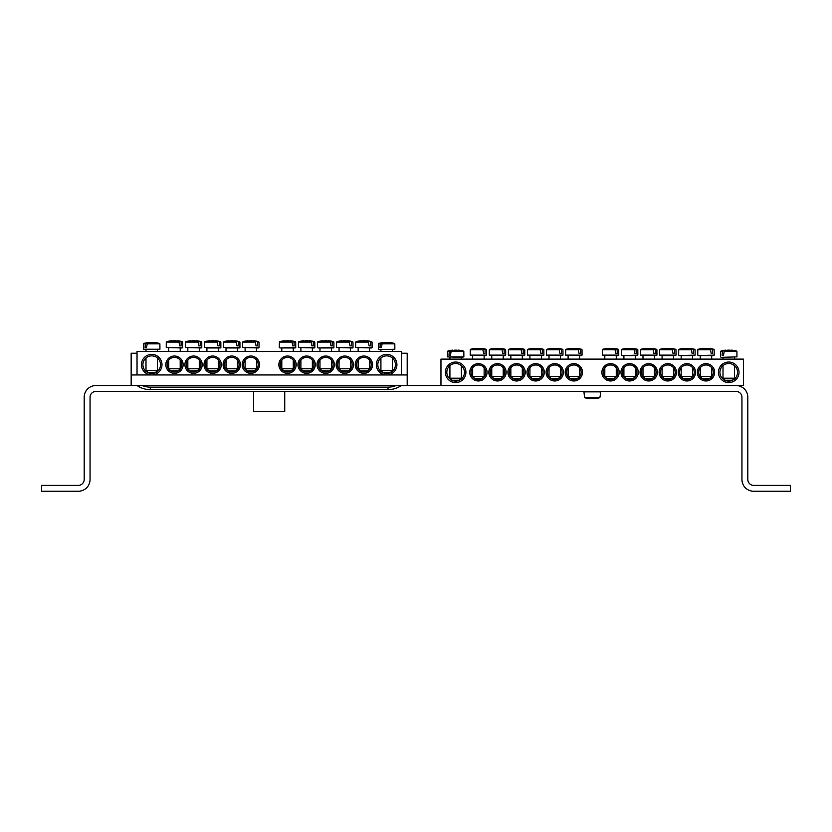 <?xml version="1.0" encoding="UTF-8"?>
<svg xmlns="http://www.w3.org/2000/svg" width="832" height="832" viewBox="0 0 832 832"><rect width="100%" height="100%" fill="white"/><g stroke="black" fill="none" stroke-linecap="round" stroke-linejoin="round"><path stroke-width="1.25" d="M356.533 364.686A7.342 7.342 0 0 1 367.546 358.332A7.342 7.342 0 0 1 367.546 371.041A7.342 7.342 0 0 1 356.533 364.686M355.212 364.686A8.663 8.663 0 0 0 368.212 372.185A8.663 8.663 0 0 0 368.212 357.188A8.663 8.663 0 0 0 355.212 364.686M401.315 374.962L401.315 351.468L137.03 351.468L137.03 374.962M336.128 364.686A8.663 8.663 0 0 0 349.118 372.185A8.663 8.663 0 0 0 349.118 357.188A8.663 8.663 0 0 0 336.128 364.686M297.95 364.686A8.663 8.663 0 0 0 310.95 372.185A8.663 8.663 0 0 0 310.95 357.188A8.663 8.663 0 0 0 297.95 364.686M183.134 364.686A8.663 8.663 0 0 0 170.144 357.188A8.663 8.663 0 0 0 170.144 372.185A8.663 8.663 0 0 0 183.134 364.686M221.312 364.686A8.663 8.663 0 0 0 208.322 357.188A8.663 8.663 0 0 0 208.322 372.185A8.663 8.663 0 0 0 221.312 364.686M259.49 364.686A8.663 8.663 0 0 0 246.49 357.188A8.663 8.663 0 0 0 246.49 372.185A8.663 8.663 0 0 0 259.49 364.686M161.99 364.686A10.275 10.275 0 0 0 146.578 355.784A10.275 10.275 0 0 0 146.578 373.589A10.275 10.275 0 0 0 161.99 364.686M396.916 364.686A10.275 10.275 0 0 0 381.493 355.784A10.275 10.275 0 0 0 381.493 373.589A10.275 10.275 0 0 0 396.916 364.686M240.396 364.686A8.663 8.663 0 0 0 227.406 357.188A8.663 8.663 0 0 0 227.406 372.185A8.663 8.663 0 0 0 240.396 364.686M202.228 364.686A8.663 8.663 0 0 0 189.228 357.188A8.663 8.663 0 0 0 189.228 372.185A8.663 8.663 0 0 0 202.228 364.686M278.866 364.686A8.663 8.663 0 0 0 291.866 372.185A8.663 8.663 0 0 0 291.866 357.188A8.663 8.663 0 0 0 278.866 364.686M317.044 364.686A8.663 8.663 0 0 0 330.034 372.185A8.663 8.663 0 0 0 330.034 357.188A8.663 8.663 0 0 0 317.044 364.686M337.449 364.686A7.342 7.342 0 0 1 348.462 358.332A7.342 7.342 0 0 1 348.462 371.041A7.342 7.342 0 0 1 337.449 364.686M318.365 364.686A7.342 7.342 0 0 1 329.378 358.332A7.342 7.342 0 0 1 329.378 371.041A7.342 7.342 0 0 1 318.365 364.686M299.27 364.686A7.342 7.342 0 0 1 310.284 358.332A7.342 7.342 0 0 1 310.284 371.041A7.342 7.342 0 0 1 299.27 364.686M280.186 364.686A7.342 7.342 0 0 1 291.2 358.332A7.342 7.342 0 0 1 291.2 371.041A7.342 7.342 0 0 1 280.186 364.686M181.813 364.686A7.342 7.342 0 0 1 170.81 371.041A7.342 7.342 0 0 1 170.81 358.332A7.342 7.342 0 0 1 181.813 364.686M200.907 364.686A7.342 7.342 0 0 1 189.894 371.041A7.342 7.342 0 0 1 189.894 358.332A7.342 7.342 0 0 1 200.907 364.686M219.991 364.686A7.342 7.342 0 0 1 208.978 371.041A7.342 7.342 0 0 1 208.978 358.332A7.342 7.342 0 0 1 219.991 364.686M239.075 364.686A7.342 7.342 0 0 1 228.062 371.041A7.342 7.342 0 0 1 228.062 358.332A7.342 7.342 0 0 1 239.075 364.686M258.17 364.686A7.342 7.342 0 0 1 247.156 371.041A7.342 7.342 0 0 1 247.156 358.332A7.342 7.342 0 0 1 258.17 364.686M395.45 364.686A8.809 8.809 0 0 1 382.231 372.32A8.809 8.809 0 0 1 382.231 357.053A8.809 8.809 0 0 1 395.45 364.686M160.524 364.686A8.809 8.809 0 0 1 147.316 372.32A8.809 8.809 0 0 1 147.316 357.053A8.809 8.809 0 0 1 160.524 364.686M380.91 351.468L380.91 349.71L378.997 349.71L394.846 349.253L378.997 349.71M381.867 343.845L394.826 343.845L382.2 343.418L381.399 347.651L379.974 347.651L380.255 343.418L378.446 343.845L379.974 343.845M394.41 343.418A29.37 29.37 0 0 0 389.542 342.514L389.449 342.514A29.349 20.675 97.1 0 1 391.851 343.013A29.162 20.54 97.1 0 0 389.854 343.013A29.349 20.675 -97.1 0 0 387.39 342.514L385.882 342.514A29.349 20.675 97.1 0 0 382.2 343.418M380.255 343.418A29.349 20.675 -97.1 0 1 383.822 342.514L383.729 342.514A29.37 29.37 0 0 0 378.862 343.418M381.399 347.651L379.974 347.651M392.361 370.562L380.91 370.562L382.97 372.611L390.302 372.611L392.361 370.562L392.361 357.989M157.123 349.71L159.931 349.253L143.499 349.253L157.123 349.71M146.952 343.845L159.9 343.845L147.285 343.418L146.484 347.651L145.059 347.651L145.34 343.418L143.53 343.845L145.059 343.845M145.34 343.418A29.349 20.675 -97.1 0 1 148.907 342.514L148.803 342.514A29.37 29.37 0 0 0 143.946 343.418M159.484 343.418A29.37 29.37 0 0 0 154.627 342.514L154.534 342.514A29.349 20.675 97.1 0 1 156.936 343.013A29.162 20.54 97.1 0 0 154.939 343.013A29.349 20.675 -97.1 0 0 152.474 342.514L150.966 342.514A29.349 20.675 97.1 0 0 147.285 343.418M155.771 370.562L145.995 370.562L148.044 372.611L155.386 372.611L157.446 370.562L155.771 370.562M146.484 347.651L145.059 347.651M259.012 342.087L257.202 341.65L259.012 342.087L259.033 347.495L242.611 347.495L258.461 347.953L256.547 347.953L256.547 351.468M257.483 342.087L257.483 345.894L256.058 345.894L255.258 341.65L242.642 342.087L255.59 342.087M255.258 341.65A29.349 20.675 -97.1 0 0 251.576 340.756L250.068 340.756A29.349 20.675 97.1 0 0 247.603 341.255A29.162 20.54 -97.1 0 0 245.606 341.255A29.349 20.675 -97.1 0 1 248.009 340.756L247.915 340.756A29.37 29.37 0 0 0 243.058 341.65M258.596 341.65A29.37 29.37 0 0 0 253.739 340.756L253.635 340.756A29.349 20.675 97.1 0 1 257.202 341.65M256.547 368.794L245.097 368.794L247.156 370.854L254.498 370.854L256.547 368.794L256.547 360.09M257.483 345.894L256.058 345.894M239.918 342.087L238.118 341.65L239.918 342.087L239.949 347.495L223.527 347.495L239.377 347.953L226.013 347.953L226.013 351.468M238.389 342.087L238.389 345.894L236.974 345.894L236.174 341.65L223.548 342.087L236.496 342.087M236.174 341.65A29.349 20.675 -97.1 0 0 232.492 340.756L230.984 340.756A29.349 20.675 97.1 0 0 228.519 341.255A29.162 20.54 -97.1 0 0 226.522 341.255A29.349 20.675 -97.1 0 1 228.925 340.756L228.821 340.756A29.37 29.37 0 0 0 223.964 341.65M239.502 341.65A29.37 29.37 0 0 0 234.645 340.756L234.551 340.756A29.349 20.675 97.1 0 1 238.118 341.65M237.463 368.794L226.013 368.794L228.062 370.854L235.404 370.854L237.463 368.794L237.463 360.09M238.389 345.894L236.974 345.894M220.834 342.087L219.034 341.65L220.834 342.087L220.865 347.495L204.433 347.495L220.293 347.953L206.918 347.953L206.918 351.468M219.305 342.087L219.305 345.894L217.88 345.894L217.079 341.65L204.464 342.087L217.412 342.087M217.079 341.65A29.349 20.675 -97.1 0 0 213.398 340.756L211.9 340.756A29.349 20.675 97.1 0 0 209.435 341.255A29.162 20.54 -97.1 0 0 207.438 341.255A29.349 20.675 -97.1 0 1 209.841 340.756L209.737 340.756A29.37 29.37 0 0 0 204.88 341.65M220.418 341.65A29.37 29.37 0 0 0 215.561 340.756L215.457 340.756A29.349 20.675 97.1 0 1 219.034 341.65M218.379 368.794L206.918 368.794L208.978 370.854L216.32 370.854L218.379 368.794L218.379 360.09M219.305 345.894L217.88 345.894M201.75 342.087L199.94 341.65L201.75 342.087L201.781 347.495L185.349 347.495L201.209 347.953L199.285 347.953L199.285 351.468M200.221 342.087L200.221 345.894L198.796 345.894L197.995 341.65L185.38 342.087L198.328 342.087M197.995 341.65A29.349 20.675 -97.1 0 0 194.314 340.756L192.806 340.756A29.349 20.675 97.1 0 0 190.341 341.255A29.162 20.54 -97.1 0 0 188.344 341.255A29.349 20.675 -97.1 0 1 190.746 340.756L190.653 340.756A29.37 29.37 0 0 0 185.796 341.65M201.334 341.65A29.37 29.37 0 0 0 196.477 340.756L196.373 340.756A29.349 20.675 97.1 0 1 199.94 341.65M199.285 368.794L187.834 368.794L189.894 370.854L197.236 370.854L199.285 368.794L199.285 360.09M200.221 345.894L198.796 345.894M182.666 342.087L180.856 341.65L182.666 342.087L182.686 347.495L166.265 347.495L182.114 347.953L180.201 347.953L180.201 351.468M181.137 342.087L181.137 345.894L179.712 345.894L178.911 341.65L166.286 342.087L179.234 342.087M178.911 341.65A29.349 20.675 -97.1 0 0 175.23 340.756L173.722 340.756A29.349 20.675 97.1 0 0 171.257 341.255A29.162 20.54 -97.1 0 0 169.26 341.255A29.349 20.675 -97.1 0 1 171.662 340.756L171.569 340.756A29.37 29.37 0 0 0 166.702 341.65M182.25 341.65A29.37 29.37 0 0 0 177.382 340.756L177.289 340.756A29.349 20.675 97.1 0 1 180.856 341.65M180.201 368.794L168.75 368.794L170.81 370.854L178.142 370.854L180.201 368.794L180.201 360.09M181.137 345.894L179.712 345.894M281.798 351.468L281.798 347.953L295.173 347.953L293.259 347.953L293.259 351.468M294.185 342.087L295.714 342.087L293.914 341.65L294.185 345.894L292.76 345.894L291.959 341.65L279.344 342.087L292.292 342.087M291.959 341.65A29.349 20.675 -97.1 0 0 288.278 340.756L286.78 340.756A29.349 20.675 97.1 0 0 284.315 341.255A29.162 20.54 -97.1 0 0 282.318 341.255A29.349 20.675 -97.1 0 1 284.721 340.756L284.617 340.756A29.37 29.37 0 0 0 279.76 341.65M295.298 341.65A29.37 29.37 0 0 0 290.441 340.756L290.337 340.756A29.349 20.675 97.1 0 1 293.914 341.65M293.259 368.794L281.798 368.794L283.858 370.854L291.2 370.854L293.259 368.794L293.259 360.09M294.185 345.894L292.76 345.894M314.798 342.087L312.998 341.65L314.798 342.087L314.829 347.495L298.407 347.495L314.257 347.953L312.343 347.953L312.343 351.468M313.269 342.087L313.269 345.894L311.854 345.894L311.054 341.65L298.428 342.087L311.376 342.087M311.054 341.65A29.349 20.675 -97.1 0 0 307.372 340.756L305.864 340.756A29.349 20.675 97.1 0 0 303.399 341.255A29.162 20.54 -97.1 0 0 301.402 341.255A29.349 20.675 -97.1 0 1 303.805 340.756L303.701 340.756A29.37 29.37 0 0 0 298.844 341.65M314.382 341.65A29.37 29.37 0 0 0 309.525 340.756L309.431 340.756A29.349 20.675 97.1 0 1 312.998 341.65M312.343 368.794L300.893 368.794L302.942 370.854L310.284 370.854L312.343 368.794L312.343 360.09M313.269 345.894L311.854 345.894M319.977 351.468L319.977 347.953L333.341 347.953L331.427 347.953L331.427 351.468M332.363 342.087L333.892 342.087L332.082 341.65L332.363 345.894L330.938 345.894L330.138 341.65L317.522 342.087L330.47 342.087M330.138 341.65A29.349 20.675 -97.1 0 0 326.456 340.756L324.948 340.756A29.349 20.675 97.1 0 0 322.483 341.255A29.162 20.54 -97.1 0 0 320.486 341.255A29.349 20.675 -97.1 0 1 322.889 340.756L322.795 340.756A29.37 29.37 0 0 0 317.938 341.65M333.476 341.65A29.37 29.37 0 0 0 328.619 340.756L328.515 340.756A29.349 20.675 97.1 0 1 332.082 341.65M331.427 368.794L319.977 368.794L322.036 370.854L329.378 370.854L331.427 368.794L331.427 360.09M332.363 345.894L330.938 345.894M352.976 342.087L351.166 341.65L352.976 342.087L353.007 347.495L336.575 347.495L352.435 347.953L350.522 347.953L350.522 351.468M351.447 342.087L351.447 345.894L350.022 345.894L349.222 341.65L336.606 342.087L349.554 342.087M349.222 341.65A29.349 20.675 -97.1 0 0 345.54 340.756L344.042 340.756A29.349 20.675 97.1 0 0 341.567 341.255A29.162 20.54 -97.1 0 0 339.581 341.255A29.349 20.675 -97.1 0 1 341.983 340.756L341.879 340.756A29.37 29.37 0 0 0 337.022 341.65M352.56 341.65A29.37 29.37 0 0 0 347.703 340.756L347.599 340.756A29.349 20.675 97.1 0 1 351.166 341.65M350.522 368.794L339.061 368.794L341.12 370.854L348.462 370.854L350.522 368.794L350.522 360.09M351.447 345.894L350.022 345.894M372.06 342.087L370.261 341.65L372.06 342.087L372.091 347.495L355.659 347.495L371.519 347.953L369.606 347.953L369.606 351.468M370.531 342.087L370.531 345.894L369.117 345.894L368.316 341.65L355.69 342.087L368.638 342.087M368.316 341.65A29.349 20.675 -97.1 0 0 364.634 340.756L363.126 340.756A29.349 20.675 97.1 0 0 360.662 341.255A29.162 20.54 -97.1 0 0 358.665 341.255A29.349 20.675 -97.1 0 1 361.067 340.756L360.963 340.756A29.37 29.37 0 0 0 356.106 341.65M371.644 341.65A29.37 29.37 0 0 0 366.787 340.756L366.694 340.756A29.349 20.675 97.1 0 1 370.261 341.65M369.606 368.794L358.155 368.794L360.204 370.854L367.546 370.854L369.606 368.794L369.606 360.09M370.531 345.894L369.117 345.894M698.63 372.32A7.342 7.342 0 0 1 709.644 365.966A7.342 7.342 0 0 1 709.644 378.674A7.342 7.342 0 0 1 698.63 372.32M697.31 372.32A8.663 8.663 0 0 0 710.31 379.818A8.663 8.663 0 0 0 710.31 364.822A8.663 8.663 0 0 0 697.31 372.32M736.07 385.538L95.93 385.538A11.742 11.742 0 0 0 84.178 397.28L84.178 479.502A5.876 5.876 0 0 1 78.302 485.378L41.6 485.378L41.6 491.244L78.302 491.244A11.742 11.742 0 0 0 90.054 479.502L90.054 397.28A5.876 5.876 0 0 1 95.93 391.404L736.07 391.404A5.876 5.876 0 0 1 741.946 397.28L741.946 479.502A11.742 11.742 0 0 0 753.698 491.244L790.4 491.244L790.4 485.378L753.698 485.378A5.876 5.876 0 0 1 747.822 479.502L747.822 397.28A11.742 11.742 0 0 0 736.07 385.538L743.413 385.538L743.413 359.112L440.96 359.112L440.96 385.538M678.226 372.32A8.663 8.663 0 0 0 691.226 379.818A8.663 8.663 0 0 0 691.226 364.822A8.663 8.663 0 0 0 678.226 372.32M640.058 372.32A8.663 8.663 0 0 0 653.047 379.818A8.663 8.663 0 0 0 653.047 364.822A8.663 8.663 0 0 0 640.058 372.32M601.879 372.32A8.663 8.663 0 0 0 614.869 379.818A8.663 8.663 0 0 0 614.869 364.822A8.663 8.663 0 0 0 601.879 372.32M506.147 372.32A8.663 8.663 0 0 0 493.158 364.822A8.663 8.663 0 0 0 493.158 379.818A8.663 8.663 0 0 0 506.147 372.32M544.326 372.32A8.663 8.663 0 0 0 531.326 364.822A8.663 8.663 0 0 0 531.326 379.818A8.663 8.663 0 0 0 544.326 372.32M582.494 372.32A8.663 8.663 0 0 0 569.504 364.822A8.663 8.663 0 0 0 569.504 379.818A8.663 8.663 0 0 0 582.494 372.32M465.92 372.32A10.275 10.275 0 0 0 450.507 363.418A10.275 10.275 0 0 0 450.507 381.222A10.275 10.275 0 0 0 465.92 372.32M739.014 372.32A10.275 10.275 0 0 0 723.59 363.418A10.275 10.275 0 0 0 723.59 381.222A10.275 10.275 0 0 0 739.014 372.32M563.41 372.32A8.663 8.663 0 0 0 550.42 364.822A8.663 8.663 0 0 0 550.42 379.818A8.663 8.663 0 0 0 563.41 372.32M525.242 372.32A8.663 8.663 0 0 0 512.242 364.822A8.663 8.663 0 0 0 512.242 379.818A8.663 8.663 0 0 0 525.242 372.32M487.063 372.32A8.663 8.663 0 0 0 474.074 364.822A8.663 8.663 0 0 0 474.074 379.818A8.663 8.663 0 0 0 487.063 372.32M620.963 372.32A8.663 8.663 0 0 0 633.963 379.818A8.663 8.663 0 0 0 633.963 364.822A8.663 8.663 0 0 0 620.963 372.32M659.142 372.32A8.663 8.663 0 0 0 672.131 379.818A8.663 8.663 0 0 0 672.131 364.822A8.663 8.663 0 0 0 659.142 372.32M679.546 372.32A7.342 7.342 0 0 1 690.56 365.966A7.342 7.342 0 0 1 690.56 378.674A7.342 7.342 0 0 1 679.546 372.32M660.462 372.32A7.342 7.342 0 0 1 671.476 365.966A7.342 7.342 0 0 1 671.476 378.674A7.342 7.342 0 0 1 660.462 372.32M641.378 372.32A7.342 7.342 0 0 1 652.382 365.966A7.342 7.342 0 0 1 652.382 378.674A7.342 7.342 0 0 1 641.378 372.32M622.284 372.32A7.342 7.342 0 0 1 633.298 365.966A7.342 7.342 0 0 1 633.298 378.674A7.342 7.342 0 0 1 622.284 372.32M603.2 372.32A7.342 7.342 0 0 1 614.214 365.966A7.342 7.342 0 0 1 614.214 378.674A7.342 7.342 0 0 1 603.2 372.32M485.742 372.32A7.342 7.342 0 0 1 474.729 378.674A7.342 7.342 0 0 1 474.729 365.966A7.342 7.342 0 0 1 485.742 372.32M504.826 372.32A7.342 7.342 0 0 1 493.813 378.674A7.342 7.342 0 0 1 493.813 365.966A7.342 7.342 0 0 1 504.826 372.32M523.91 372.32A7.342 7.342 0 0 1 512.907 378.674A7.342 7.342 0 0 1 512.907 365.966A7.342 7.342 0 0 1 523.91 372.32M543.005 372.32A7.342 7.342 0 0 1 531.991 378.674A7.342 7.342 0 0 1 531.991 365.966A7.342 7.342 0 0 1 543.005 372.32M562.089 372.32A7.342 7.342 0 0 1 551.075 378.674A7.342 7.342 0 0 1 551.075 365.966A7.342 7.342 0 0 1 562.089 372.32M581.173 372.32A7.342 7.342 0 0 1 570.17 378.674A7.342 7.342 0 0 1 570.17 365.966A7.342 7.342 0 0 1 581.173 372.32M737.547 372.32A8.809 8.809 0 0 1 724.329 379.954A8.809 8.809 0 0 1 724.329 364.697A8.809 8.809 0 0 1 737.547 372.32M464.454 372.32A8.809 8.809 0 0 1 451.235 379.954A8.809 8.809 0 0 1 451.235 364.697A8.809 8.809 0 0 1 464.454 372.32M723.008 359.112L723.008 357.344L721.094 357.344L736.944 356.886L721.094 357.344M723.975 351.478L736.923 351.478L724.298 351.052L723.497 355.285L722.072 355.285L722.353 351.052L720.554 351.478L722.072 351.478M736.507 351.052A29.37 29.37 0 0 0 731.64 350.147L731.546 350.147A29.349 20.675 97.1 0 1 733.949 350.646A29.162 20.54 97.1 0 0 731.952 350.646A29.349 20.675 -97.1 0 0 729.487 350.147L727.979 350.147A29.349 20.675 97.1 0 0 724.298 351.052M722.353 351.052A29.349 20.675 -97.1 0 1 725.92 350.147L725.826 350.147A29.37 29.37 0 0 0 720.959 351.052M723.497 355.285L722.072 355.285M734.458 378.196L723.008 378.196L725.067 380.245L732.41 380.245L734.458 378.196L734.458 365.622M461.042 357.344L463.861 356.886L447.429 356.886L461.042 357.344M450.882 351.478L463.83 351.478L451.204 351.052L450.403 355.285L448.989 355.285L449.259 351.052L447.46 351.478L448.989 351.478M449.259 351.052A29.349 20.675 -97.1 0 1 452.826 350.147L452.733 350.147A29.37 29.37 0 0 0 447.876 351.052M463.414 351.052A29.37 29.37 0 0 0 458.557 350.147L458.453 350.147A29.349 20.675 97.1 0 1 460.855 350.646A29.162 20.54 97.1 0 0 458.858 350.646A29.349 20.675 -97.1 0 0 456.394 350.147L454.886 350.147A29.349 20.675 97.1 0 0 451.204 351.052M459.69 378.196L449.914 378.196L451.974 380.245L459.316 380.245L461.365 378.196L459.69 378.196M450.403 355.285L448.989 355.285M582.026 349.721L580.216 349.284L582.026 349.721L582.046 355.129L565.625 355.129L581.474 355.586L579.561 355.586L579.561 359.112M580.497 349.721L580.497 353.527L579.072 353.527L578.271 349.284L565.646 349.721L578.594 349.721M578.271 349.284A29.349 20.675 -97.1 0 0 574.59 348.39L573.082 348.39A29.349 20.675 97.1 0 0 570.617 348.889A29.162 20.54 -97.1 0 0 568.62 348.889A29.349 20.675 -97.1 0 1 571.022 348.39L570.929 348.39A29.37 29.37 0 0 0 566.062 349.284M581.61 349.284A29.37 29.37 0 0 0 576.742 348.39L576.649 348.39A29.349 20.675 97.1 0 1 580.216 349.284M579.561 376.428L568.11 376.428L570.17 378.487L577.502 378.487L579.561 376.428L579.561 367.723M580.497 353.527L579.072 353.527M562.931 349.721L561.132 349.284L562.931 349.721L562.962 355.129L546.53 355.129L562.39 355.586L560.477 355.586L560.477 359.112M561.402 349.721L561.402 353.527L559.988 353.527L559.187 349.284L546.562 349.721L559.51 349.721M559.187 349.284A29.349 20.675 -97.1 0 0 555.506 348.39L553.998 348.39A29.349 20.675 97.1 0 0 551.533 348.889A29.162 20.54 -97.1 0 0 549.536 348.889A29.349 20.675 -97.1 0 1 551.938 348.39L551.834 348.39A29.37 29.37 0 0 0 546.978 349.284M562.515 349.284A29.37 29.37 0 0 0 557.658 348.39L557.565 348.39A29.349 20.675 97.1 0 1 561.132 349.284M560.477 376.428L549.026 376.428L551.075 378.487L558.418 378.487L560.477 376.428L560.477 367.723M561.402 353.527L559.988 353.527M543.847 349.721L542.038 349.284L543.847 349.721L543.878 355.129L527.446 355.129L543.306 355.586L541.382 355.586L541.382 359.112M542.318 349.721L542.318 353.527L540.894 353.527L540.093 349.284L527.478 349.721L540.426 349.721M540.093 349.284A29.349 20.675 -97.1 0 0 536.411 348.39L534.903 348.39A29.349 20.675 97.1 0 0 532.438 348.889A29.162 20.54 -97.1 0 0 530.442 348.889A29.349 20.675 -97.1 0 1 532.854 348.39L532.75 348.39A29.37 29.37 0 0 0 527.894 349.284M543.431 349.284A29.37 29.37 0 0 0 538.574 348.39L538.47 348.39A29.349 20.675 97.1 0 1 542.038 349.284M541.382 376.428L529.932 376.428L531.991 378.487L539.334 378.487L541.382 376.428L541.382 367.723M542.318 353.527L540.894 353.527M524.763 349.721L522.954 349.284L524.763 349.721L524.784 355.129L508.362 355.129L524.212 355.586L522.298 355.586L522.298 359.112M523.234 349.721L523.234 353.527L521.81 353.527L521.009 349.284L508.394 349.721L521.342 349.721M521.009 349.284A29.349 20.675 -97.1 0 0 517.327 348.39L515.819 348.39A29.349 20.675 97.1 0 0 513.354 348.889A29.162 20.54 -97.1 0 0 511.358 348.889A29.349 20.675 -97.1 0 1 513.76 348.39L513.666 348.39A29.37 29.37 0 0 0 508.799 349.284M524.347 349.284A29.37 29.37 0 0 0 519.48 348.39L519.386 348.39A29.349 20.675 97.1 0 1 522.954 349.284M522.298 376.428L510.848 376.428L512.907 378.487L520.25 378.487L522.298 376.428L522.298 367.723M523.234 353.527L521.81 353.527M505.669 349.721L503.87 349.284L505.669 349.721L505.7 355.129L489.278 355.129L505.128 355.586L503.214 355.586L503.214 359.112M504.14 349.721L504.14 353.527L502.726 353.527L501.925 349.284L489.299 349.721L502.247 349.721M501.925 349.284A29.349 20.675 -97.1 0 0 498.243 348.39L496.735 348.39A29.349 20.675 97.1 0 0 494.27 348.889A29.162 20.54 -97.1 0 0 492.274 348.889A29.349 20.675 -97.1 0 1 494.676 348.39L494.572 348.39A29.37 29.37 0 0 0 489.715 349.284M505.253 349.284A29.37 29.37 0 0 0 500.396 348.39L500.302 348.39A29.349 20.675 97.1 0 1 503.87 349.284M503.214 376.428L491.764 376.428L493.813 378.487L501.155 378.487L503.214 376.428L503.214 367.723M504.14 353.527L502.726 353.527M486.585 349.721L484.786 349.284L486.585 349.721L486.616 355.129L470.184 355.129L486.044 355.586L484.13 355.586L484.13 359.112M485.056 349.721L485.056 353.527L483.631 353.527L482.83 349.284L470.215 349.721L483.163 349.721M482.83 349.284A29.349 20.675 -97.1 0 0 479.149 348.39L477.651 348.39A29.349 20.675 97.1 0 0 475.186 348.889A29.162 20.54 -97.1 0 0 473.19 348.889A29.349 20.675 -97.1 0 1 475.592 348.39L475.488 348.39A29.37 29.37 0 0 0 470.631 349.284M486.169 349.284A29.37 29.37 0 0 0 481.312 348.39L481.208 348.39A29.349 20.675 97.1 0 1 484.786 349.284M484.13 376.428L472.67 376.428L474.729 378.487L482.071 378.487L484.13 376.428L484.13 367.723M485.056 353.527L483.631 353.527M618.727 349.721L616.918 349.284L618.727 349.721L618.758 355.129L602.326 355.129L618.186 355.586L616.262 355.586L616.262 359.112M617.198 349.721L617.198 353.527L615.774 353.527L614.973 349.284L602.358 349.721L615.306 349.721M614.973 349.284A29.349 20.675 -97.1 0 0 611.291 348.39L609.783 348.39A29.349 20.675 97.1 0 0 607.318 348.889A29.162 20.54 -97.1 0 0 605.322 348.889A29.349 20.675 -97.1 0 1 607.734 348.39L607.63 348.39A29.37 29.37 0 0 0 602.774 349.284M618.311 349.284A29.37 29.37 0 0 0 613.454 348.39L613.35 348.39A29.349 20.675 97.1 0 1 616.918 349.284M616.262 376.428L604.812 376.428L606.871 378.487L614.214 378.487L616.262 376.428L616.262 367.723M617.198 353.527L615.774 353.527M623.906 359.112L623.906 355.586L637.27 355.586L635.357 355.586L635.357 359.112M636.282 349.721L637.811 349.721L636.012 349.284L636.282 353.527L634.868 353.527L634.067 349.284L621.442 349.721L634.39 349.721M634.067 349.284A29.349 20.675 -97.1 0 0 630.386 348.39L628.878 348.39A29.349 20.675 97.1 0 0 626.413 348.889A29.162 20.54 -97.1 0 0 624.416 348.889A29.349 20.675 -97.1 0 1 626.818 348.39L626.714 348.39A29.37 29.37 0 0 0 621.858 349.284M637.395 349.284A29.37 29.37 0 0 0 632.538 348.39L632.445 348.39A29.349 20.675 97.1 0 1 636.012 349.284M635.357 376.428L623.906 376.428L625.955 378.487L633.298 378.487L635.357 376.428L635.357 367.723M636.282 353.527L634.868 353.527M656.906 349.721L655.096 349.284L656.906 349.721L656.926 355.129L640.505 355.129L656.354 355.586L654.441 355.586L654.441 359.112M655.377 349.721L655.377 353.527L653.952 353.527L653.151 349.284L640.526 349.721L653.474 349.721M653.151 349.284A29.349 20.675 -97.1 0 0 649.47 348.39L647.962 348.39A29.349 20.675 97.1 0 0 645.497 348.889A29.162 20.54 -97.1 0 0 643.5 348.889A29.349 20.675 -97.1 0 1 645.902 348.39L645.809 348.39A29.37 29.37 0 0 0 640.942 349.284M656.49 349.284A29.37 29.37 0 0 0 651.622 348.39L651.529 348.39A29.349 20.675 97.1 0 1 655.096 349.284M654.441 376.428L642.99 376.428L645.05 378.487L652.382 378.487L654.441 376.428L654.441 367.723M655.377 353.527L653.952 353.527M675.99 349.721L674.18 349.284L675.99 349.721L676.021 355.129L659.589 355.129L675.449 355.586L662.074 355.586L662.074 359.112M674.461 349.721L674.461 353.527L673.036 353.527L672.235 349.284L659.62 349.721L672.568 349.721M672.235 349.284A29.349 20.675 -97.1 0 0 668.554 348.39L667.046 348.39A29.349 20.675 97.1 0 0 664.581 348.889A29.162 20.54 -97.1 0 0 662.584 348.889A29.349 20.675 -97.1 0 1 664.986 348.39L664.893 348.39A29.37 29.37 0 0 0 660.036 349.284M675.574 349.284A29.37 29.37 0 0 0 670.717 348.39L670.613 348.39A29.349 20.675 97.1 0 1 674.18 349.284M673.525 376.428L662.074 376.428L664.134 378.487L671.476 378.487L673.525 376.428L673.525 367.723M674.461 353.527L673.036 353.527M681.158 359.112L681.158 355.586L694.533 355.586L692.619 355.586L692.619 359.112M693.545 349.721L695.074 349.721L693.274 349.284L693.545 353.527L692.12 353.527L691.319 349.284L678.704 349.721L691.652 349.721M691.319 349.284A29.349 20.675 -97.1 0 0 687.638 348.39L686.14 348.39A29.349 20.675 97.1 0 0 683.675 348.889A29.162 20.54 -97.1 0 0 681.678 348.889A29.349 20.675 -97.1 0 1 684.081 348.39L683.977 348.39A29.37 29.37 0 0 0 679.12 349.284M694.658 349.284A29.37 29.37 0 0 0 689.801 348.39L689.697 348.39A29.349 20.675 97.1 0 1 693.274 349.284M692.619 376.428L681.158 376.428L683.218 378.487L690.56 378.487L692.619 376.428L692.619 367.723M693.545 353.527L692.12 353.527M700.253 355.586L713.617 355.586L700.253 355.586L700.253 359.112M712.629 349.721L714.158 349.721L712.358 349.284L712.629 353.527L711.214 353.527L710.414 349.284L697.788 349.721L710.736 349.721M710.414 349.284A29.349 20.675 -97.1 0 0 706.732 348.39L705.224 348.39A29.349 20.675 97.1 0 0 702.759 348.889A29.162 20.54 -97.1 0 0 700.762 348.889A29.349 20.675 -97.1 0 1 703.165 348.39L703.061 348.39A29.37 29.37 0 0 0 698.204 349.284M713.742 349.284A29.37 29.37 0 0 0 708.885 348.39L708.791 348.39A29.349 20.675 97.1 0 1 712.358 349.284M711.703 376.428L700.253 376.428L702.302 378.487L709.644 378.487L711.703 376.428L711.703 367.723M712.629 353.527L711.214 353.527M600.402 391.862L583.97 391.862L584.542 397.706L599.83 397.706L600.662 393.463L599.83 391.404M594.714 398.601A29.349 29.234 0 0 0 599.83 397.706L584.542 397.706A29.349 29.234 0 0 0 589.67 398.601L590.772 398.102A29.162 29.047 0 0 0 593.601 398.102L594.714 398.601M593.642 398.601L593.601 398.102A29.162 29.047 -0 0 1 590.772 398.102L590.73 398.601M131.165 385.538L131.165 374.962L407.191 374.962L407.191 353.236L401.315 353.236M407.191 385.538L407.191 374.962M131.165 374.962L131.165 353.236L137.03 353.236M284.742 391.404L284.742 411.372L253.614 411.372L253.614 391.404M533.458 378.487L533.458 379.319M650.915 378.487L650.915 379.319M295.714 342.087L295.745 347.495L279.885 347.953M333.892 342.087L333.913 347.495L318.063 347.953M637.811 349.721L637.842 355.129L621.982 355.586M695.074 349.721L695.105 355.129L679.245 355.586M714.158 349.721L714.189 355.129L698.339 355.586M396.115 385.538A20.998 20.998 0 0 1 388.045 387.15L150.311 387.15A20.998 20.998 0 0 1 142.241 385.538M137.03 385.538C141.045 388.242 145.475 389.615 150.311 389.646L150.311 387.15M388.045 387.15L388.045 389.646L150.311 389.646M378.446 343.845L378.425 349.253M394.826 343.845L394.846 349.253M380.91 357.989L380.91 370.562M392.361 349.71L392.361 351.468M159.9 343.845L159.931 349.253M143.53 343.845L143.499 349.253M145.995 349.71L145.995 351.468M145.995 357.989L145.995 370.562M157.446 349.71L157.446 351.468M157.446 357.989L157.446 370.562M259.033 347.495L258.461 347.953M242.642 342.087L242.611 347.495M245.097 347.953L245.097 351.468M245.097 360.09L245.097 368.794M239.949 347.495L239.377 347.953M223.548 342.087L223.527 347.495M226.013 360.09L226.013 368.794M237.463 347.953L237.463 351.468M220.865 347.495L220.293 347.953M204.464 342.087L204.433 347.495M206.918 360.09L206.918 368.794M218.379 347.953L218.379 351.468M201.781 347.495L201.209 347.953M185.38 342.087L185.349 347.495M187.834 347.953L187.834 351.468M187.834 360.09L187.834 368.794M182.686 347.495L182.114 347.953M166.286 342.087L166.265 347.495M168.75 347.953L168.75 351.468M168.75 360.09L168.75 368.794M295.745 347.495L295.173 347.953M279.344 342.087L279.313 347.495M281.798 360.09L281.798 368.794M314.829 347.495L314.257 347.953M298.428 342.087L298.407 347.495M300.893 347.953L300.893 351.468M300.893 360.09L300.893 368.794M333.913 347.495L333.341 347.953M317.522 342.087L317.491 347.495M319.977 360.09L319.977 368.794M353.007 347.495L352.435 347.953M336.606 342.087L336.575 347.495M339.061 347.953L339.061 351.468M339.061 360.09L339.061 368.794M372.091 347.495L371.519 347.953M355.69 342.087L355.659 347.495M358.155 347.953L358.155 351.468M358.155 360.09L358.155 368.794M720.554 351.478L720.522 356.886M736.923 351.478L736.944 356.886M723.008 365.622L723.008 378.196M734.458 357.344L734.458 359.112M463.83 351.478L463.861 356.886M447.46 351.478L447.429 356.886M449.914 357.344L449.914 359.112M449.914 365.622L449.914 378.196M461.365 357.344L461.365 359.112M461.365 365.622L461.365 378.196M582.046 355.129L581.474 355.586M565.646 349.721L565.625 355.129M568.11 355.586L568.11 359.112M568.11 367.723L568.11 376.428M562.962 355.129L562.39 355.586M546.562 349.721L546.53 355.129M549.026 355.586L549.026 359.112M549.026 367.723L549.026 376.428M543.878 355.129L543.306 355.586M527.478 349.721L527.446 355.129M529.932 355.586L529.932 359.112M529.932 367.723L529.932 376.428M524.784 355.129L524.212 355.586M508.394 349.721L508.362 355.129M510.848 355.586L510.848 359.112M510.848 367.723L510.848 376.428M505.7 355.129L505.128 355.586M489.299 349.721L489.278 355.129M491.764 355.586L491.764 359.112M491.764 367.723L491.764 376.428M486.616 355.129L486.044 355.586M470.215 349.721L470.184 355.129M472.67 355.586L472.67 359.112M472.67 367.723L472.67 376.428M618.758 355.129L618.186 355.586M602.358 349.721L602.326 355.129M604.812 355.586L604.812 359.112M604.812 367.723L604.812 376.428M637.842 355.129L637.27 355.586M621.442 349.721L621.41 355.129M623.906 367.723L623.906 376.428M656.926 355.129L656.354 355.586M640.526 349.721L640.505 355.129M642.99 355.586L642.99 359.112M642.99 367.723L642.99 376.428M676.021 355.129L675.449 355.586M659.62 349.721L659.589 355.129M662.074 367.723L662.074 376.428M673.525 355.586L673.525 359.112M695.105 355.129L694.533 355.586M678.704 349.721L678.673 355.129M681.158 367.723L681.158 376.428M714.189 355.129L713.617 355.586M697.788 349.721L697.767 355.129M700.253 367.723L700.253 376.428M711.703 355.586L711.703 359.112M583.97 391.862L584.542 391.404M401.315 385.538C397.311 388.242 392.881 389.615 388.045 389.646"/></g></svg>
